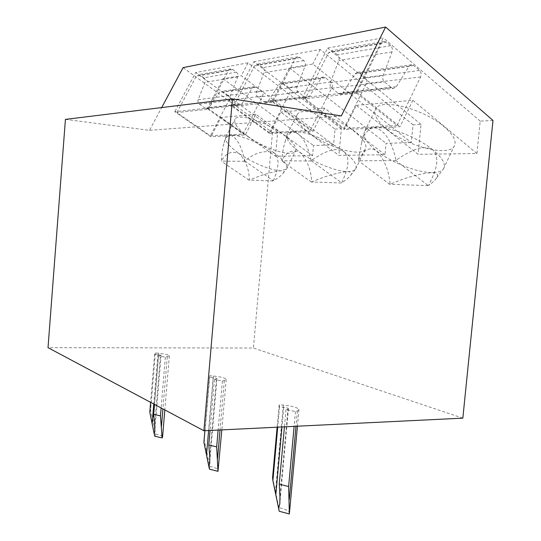 <?xml version="1.0" encoding="UTF-8"?>
<svg xmlns="http://www.w3.org/2000/svg" width="541" height="541" viewBox="0 0 541 541"><rect width="100%" height="100%" fill="white"/><g stroke="black" fill="none" stroke-linecap="round" stroke-linejoin="round"><path stroke-width="0.41" stroke-dasharray="2.71 2.03" d="M65.427 119.378L149.485 130.334L161.685 107.578M341.31 115.95L149.485 130.334M462.839 418.146L253.418 348.039L48.014 347.66M287.954 409.037L288.448 408.604C288.028 408.002 286.46 407.562 283.748 407.272L279.555 406.913L279.156 404.736L283.301 405.094C292.302 406.041 297.523 407.522 298.97 409.523L297.388 410.95L295.467 411.559L286.006 409.632L287.954 409.037L279.954 497.091M216.4 379.038L216.988 378.673C216.691 378.24 215.413 377.909 213.161 377.679L209.475 377.354L209.807 375.731L213.458 376.049C220.944 376.813 225.198 377.916 226.219 379.369L224.326 380.566L222.392 380.992L214.446 379.457L216.4 379.038L209.712 456.503M160.447 355.572L161.09 355.275L157.877 354.497L154.584 354.213L155.362 352.962L158.621 353.246C165.005 353.882 168.582 354.74 169.347 355.843L165.357 357.141L158.533 355.877L160.447 355.572L154.712 424.732M333.581 144.92L313.482 145.522L312.556 155.713L275.47 156.207L220.985 117.451L210.889 136.772L174.777 111.737L207.555 108.119L223.027 78.729L241.313 75.733L333.581 144.92L335.035 129.11L248.069 62.817L241.313 75.733M183.088 67.625L272.475 132.545L277.594 132.261L275.47 156.207M272.475 132.545L253.418 348.039M492.986 120.44L480.178 121.143L476.925 153.529L418.112 154.313L356.296 105.346L344.225 129.678L302.466 97.644L356.404 91.693L383.231 37.775L327.65 48.075L302.466 97.644M411.322 142.594L386.058 143.351L384.976 154.753L338.889 155.362L280.82 112.102L269.817 133.634L231.007 105.529L272.414 100.964L289.421 67.868L312.772 64.048L411.322 142.594L413.04 124.829L421.013 124.389L418.112 154.313M335.035 129.11L341.351 128.765L338.889 155.362M223.027 78.729L313.482 145.522M248.069 62.817L195.666 72.528L174.777 111.737M341.351 128.765L253.864 61.742L231.007 105.529M413.04 124.829L320.211 49.454L253.864 61.742M421.013 124.389L327.65 48.075M480.178 121.143L383.231 37.775M277.594 132.261L195.666 72.528M207.555 108.119L245.276 134.939L210.889 136.772M312.556 155.713L255.913 114.327L245.276 134.939M208.109 109.221L243.031 134.033L262.635 96.075C263.433 94.1 263.082 92.43 261.574 91.044L256.522 87.257L254.71 86.661L252.458 87.994L241.847 103.872L239.453 105.231L237.722 104.656L231.676 100.254C230.229 99.003 229.803 97.421 230.392 95.5L237.688 76.957C238.283 75.05 237.857 73.454 236.417 72.183L232.846 69.505L230.845 68.89L228.458 70.546L208.109 109.221L176.887 112.596L210.388 135.832L243.031 134.033M255.913 114.327L220.985 117.451M247.981 136.447C237.688 128.914 233.374 123.172 235.037 119.209C237.844 112.839 266.091 121.637 283.41 134.668C293.29 142.161 297.3 147.707 295.454 151.297C291.991 157.519 264.955 148.829 247.981 136.447M274.138 152.914C260.498 143.013 239.007 134.351 230.31 135.115L225.651 137.252C224.671 141.032 229.174 146.476 239.156 153.583C252.214 162.767 271.609 170.794 280.989 170.773L286.534 169.002C288.258 165.654 284.126 160.292 274.138 152.914L275.741 154.408L277.519 157.83L278.175 163.578L276.721 171.93L273.388 180.822C278.446 177.739 281.672 175.257 283.051 173.384C284.356 171.869 283.667 170.997 280.989 170.773C272.65 171.625 262.087 174.736 249.293 180.106C249.225 169.448 245.844 160.609 239.156 153.583C231.528 150.641 225.624 153.15 221.425 161.11C221.682 153.698 222.574 147.571 224.102 142.729C225.286 138.401 227.355 135.865 230.31 135.115C236.748 137.333 241.563 145.955 244.755 160.988C254.98 152.548 264.779 149.857 274.138 152.914M244.755 160.988L273.388 180.822M273.07 180.944L249.293 180.106M244.715 161.306L221.425 161.11M249.117 180.221L221.519 161.414M261.574 91.044L228.018 95.412C229.465 96.711 229.81 98.286 229.053 100.139L210.388 135.832M228.018 95.412L223.156 91.869L221.418 91.321L219.267 92.572L209.151 107.51L241.847 103.872M236.417 72.183L203.842 77.776C205.222 78.972 205.634 80.46 205.08 82.252L198.155 99.679C197.593 101.478 198.006 102.959 199.399 104.136L205.201 108.254L206.858 108.795L209.151 107.51M203.842 77.776L200.413 75.273L198.5 74.705L196.214 76.267L176.887 112.596M384.976 154.753L324.627 108.18L280.82 112.102M309.709 133.35C299.261 125.35 295.129 119.054 297.307 114.455C301.026 106.334 335.014 115.997 353.942 131.125C363.836 139.078 367.603 145.123 365.256 149.275C360.59 157.228 328.231 147.605 309.709 133.35M343.833 151.588C329.313 140.45 304.597 130.739 293.628 131.673C290.422 131.869 288.319 132.701 287.298 134.175L287.021 134.662C285.675 139.017 290.044 144.934 300.113 152.42C314.017 162.658 336.002 171.578 347.707 171.578C351.298 171.612 353.787 170.936 355.18 169.543L355.545 169.096C357.75 165.235 353.848 159.399 343.833 151.588C351.562 159.46 346.855 171.166 341.716 182.865C346.368 179.781 349.385 177.232 350.757 175.223C352.502 173.12 351.488 171.903 347.707 171.578C337.672 172.518 325.655 175.981 311.657 181.965C311.183 170.09 307.335 160.244 300.113 152.42C292.066 149.127 285.986 151.92 281.881 160.799C282.321 153.516 283.349 147.328 284.972 142.236C286.547 136.291 289.435 132.768 293.628 131.673C301.648 134.107 307.477 143.764 311.116 160.643C322.497 153.117 333.939 146.205 343.833 151.588M311.116 160.643L341.716 182.865M341.364 183L311.657 181.965M311.061 161.002L281.881 160.799M311.474 182.101L281.989 161.137M324.627 108.18L312.996 131.335L269.817 133.634M289.421 67.868L386.058 143.351M272.414 100.964L312.996 131.335M320.211 49.454L312.772 64.048M272.84 102.222L310.412 130.32L331.856 87.696C332.729 85.485 332.363 83.598 330.761 82.029L325.351 77.735L323.403 77.059L320.969 78.54L309.391 96.366L306.788 97.88L304.928 97.224L298.436 92.227C296.881 90.814 296.427 89.022 297.083 86.864L305.124 66.002C305.78 63.858 305.334 62.059 303.792 60.606L299.951 57.556L297.793 56.846L295.197 58.705L272.84 102.222L233.414 106.482L269.418 132.579L310.412 130.32M330.761 82.029L288.684 87.514C290.233 88.967 290.591 90.726 289.76 92.788L269.418 132.579M288.684 87.514L283.484 83.524L281.618 82.901L279.291 84.288L268.295 100.93L309.391 96.366M303.792 60.606L262.784 67.652C264.265 68.998 264.698 70.668 264.082 72.67L256.488 92.119C255.873 94.134 256.312 95.798 257.8 97.109L264.035 101.749L265.814 102.357L268.295 100.93M262.784 67.652L259.098 64.832L257.036 64.176L254.561 65.914L233.414 106.482M476.925 153.529L412.857 100.288L356.296 105.346M387.194 129.455C376.773 120.974 372.979 114.043 375.819 108.667C380.905 98.016 423.272 108.613 443.985 126.608C453.676 135.013 457.03 141.627 454.034 146.455C447.508 156.944 407.474 146.198 387.194 129.455M432.895 149.891C417.517 137.171 388.479 126.114 374.223 127.291C369.51 127.581 366.392 128.799 364.871 130.936L364.458 131.632C362.639 136.663 366.724 143.108 376.712 150.959C391.501 162.523 416.834 172.565 431.846 172.593C437.087 172.647 440.753 171.653 442.856 169.624L443.397 168.988C446.23 164.498 442.734 158.134 432.895 149.891C440.989 158.871 435.045 172.187 428.641 185.462C432.638 182.493 435.289 179.957 436.601 177.867C438.967 174.838 437.385 173.086 431.846 172.593C419.458 173.641 405.54 177.549 390.088 184.312C388.999 170.902 384.543 159.784 376.712 150.959C367.528 145.286 362.842 152.312 358.298 160.4L361.692 142.432C363.856 133.999 368.036 128.947 374.223 127.291C384.523 129.989 391.785 140.964 396.012 160.204C409.104 151.622 422.244 143.744 432.895 149.891M396.012 160.204L395.931 160.616L428.242 185.61L428.641 185.462M428.242 185.61L390.088 184.312M395.931 160.616L358.426 160.785L358.298 160.4M389.912 184.461L358.426 160.785M412.857 100.288L400.036 126.702L344.225 129.678M356.404 91.693L400.036 126.702M356.607 93.174L397.006 125.546L420.614 76.95C421.581 74.435 421.209 72.271 419.505 70.472L413.73 65.515L411.64 64.724L408.996 66.394L396.289 86.695L393.463 88.42L391.461 87.649L384.489 81.88C382.818 80.251 382.352 78.195 383.089 75.726L392.029 51.889C392.759 49.434 392.299 47.365 390.643 45.687L386.524 42.151L384.198 41.312L381.358 43.408L356.607 93.174L305.259 98.719L344.002 128.467L397.006 125.546M419.505 70.472L365.209 77.546C366.852 79.202 367.224 81.197 366.311 83.524L344.002 128.467M365.209 77.546L359.643 72.994L357.635 72.271L355.119 73.826L343.089 92.612L396.289 86.695M390.643 45.687L337.449 54.824C339.038 56.365 339.491 58.266 338.808 60.531L330.409 82.55C329.719 84.829 330.179 86.716 331.782 88.217L338.477 93.512L340.397 94.215L343.089 92.612M337.449 54.824L333.493 51.591L331.268 50.827L328.57 52.781L305.259 98.719M295.467 411.559L294.121 426.362M279.237 511.265L278.804 507.654C285.215 508.986 288.779 510.778 289.503 513.024M278.804 507.654L272.569 477.656M279.156 404.736L277.127 427.187M279.555 406.913L277.722 427.16M286.006 409.632L284.444 426.829M222.392 380.992L218.131 430.061M209.462 469.189L209.82 466.45L204.282 440.022L203.896 442.267M209.82 466.45C214.993 467.458 217.82 468.77 218.3 470.393M209.807 375.731L204.282 440.022M209.475 377.354L204.89 430.704M214.446 379.457L210.05 430.453M165.357 357.141L161.13 407.948M154.76 436.202L155.605 434.071L154.868 430.433M154.854 430.393L150.614 410.443L149.796 412.195M155.605 434.071C159.899 434.863 162.219 435.863 162.564 437.081M155.362 352.962L150.614 410.443M154.584 354.213L150.608 402.342M158.533 355.877L154.516 404.425M262.635 96.075L229.053 100.139M256.522 87.257L223.156 91.869M252.458 87.994L219.267 92.572M205.201 108.254L237.722 104.656M199.399 104.136L231.676 100.254M198.155 99.679L230.392 95.5M237.688 76.957L205.08 82.252M232.846 69.505L200.413 75.273M228.458 70.546L196.214 76.267M331.856 87.696L289.76 92.788M325.351 77.735L283.484 83.524M320.969 78.54L279.291 84.288M264.035 101.749L304.928 97.224M257.8 97.109L298.436 92.227M256.488 92.119L297.083 86.864M305.124 66.002L264.082 72.67M299.951 57.556L259.098 64.832M295.197 58.705L254.561 65.914M420.614 76.95L366.311 83.524M413.73 65.515L359.643 72.994M408.996 66.394L355.119 73.826M338.477 93.512L391.461 87.649M331.782 88.217L384.489 81.88M330.409 82.55L383.089 75.726M392.029 51.889L338.808 60.531M386.524 42.151L333.493 51.591M381.358 43.408L328.57 52.781M297.388 410.95L295.988 426.267M283.301 405.094L275.477 491.573M283.748 407.272L281.962 426.95M224.326 380.566L220.031 429.967M213.458 376.049L206.885 452.296M213.161 377.679L208.603 430.528M167.257 356.837L162.915 408.901M158.621 353.246L152.975 421.425M157.877 354.497L153.772 404.032M225.847 136.9L235.037 119.209M283.051 173.384L286.277 169.319M224.102 142.729L225.651 137.252M286.534 169.002L295.454 151.297M254.71 86.661L221.418 91.321M206.858 108.795L239.453 105.231M230.845 68.89L198.5 74.705M287.298 134.175L297.307 114.455M350.757 175.223L355.18 169.543M284.972 142.236L287.021 134.662M355.545 169.096L365.256 149.275M323.403 77.059L281.618 82.901M265.814 102.357L306.788 97.88M297.793 56.846L257.036 64.176M364.871 130.936L375.819 108.667M436.601 177.867L442.856 169.624M361.692 142.432L364.458 131.632M443.397 168.988L454.034 146.455M411.64 64.724L357.635 72.271M340.397 94.215L393.463 88.42M384.198 41.312L331.268 50.827M298.97 409.523L297.442 426.2M288.448 408.604L279.934 502.346M226.219 379.369L221.824 429.879M216.988 378.673L209.786 461.98M169.347 355.843L164.829 409.922M161.09 355.275L154.882 430.136"/><path stroke-width="0.81" d="M232.427 98.902L341.31 115.95L385.605 27.05L492.986 120.44L462.839 418.146L203.91 430.758L232.427 98.902L65.427 119.378L48.014 347.66L203.91 430.758M385.605 27.05L183.088 67.625L161.685 107.578M288.63 486.508L289.354 513.95L279.237 511.265L278.629 508.432L279.798 503.928L279.954 497.091L279.244 484.168L288.63 486.508L294.121 426.362M297.442 426.2L289.354 513.95M277.722 427.16L272.894 480.638L272.569 477.656L277.127 427.187M272.894 480.638L278.629 508.432M284.444 426.829L279.244 484.168M216.677 446.852L217.976 471.319L209.462 469.189L208.887 466.667L209.698 463.258L209.712 456.503L208.792 444.993L216.677 446.852L218.131 430.061M204.89 430.704L203.896 442.267L208.887 466.667M221.824 429.879L217.976 471.319M210.05 430.453L208.792 444.993M160.467 415.873L162.097 437.946L154.76 436.202L154.219 433.936L154.807 431.272L154.712 424.732L153.691 414.359L160.467 415.873L161.13 407.948M150.608 402.342L149.796 412.195L154.219 433.936M164.829 409.922L162.564 437.081L162.097 437.946M154.516 404.425L153.691 414.359M295.988 426.267L289.3 499.492M281.962 426.95L275.829 494.704M220.031 429.967L217.563 458.41M208.603 430.528L206.527 454.663M162.915 408.901L161.468 426.288M153.772 404.032L152.177 423.265M279.934 502.346L279.785 503.928M209.786 461.98L209.678 463.252M154.882 430.136L154.787 431.265"/></g></svg>

